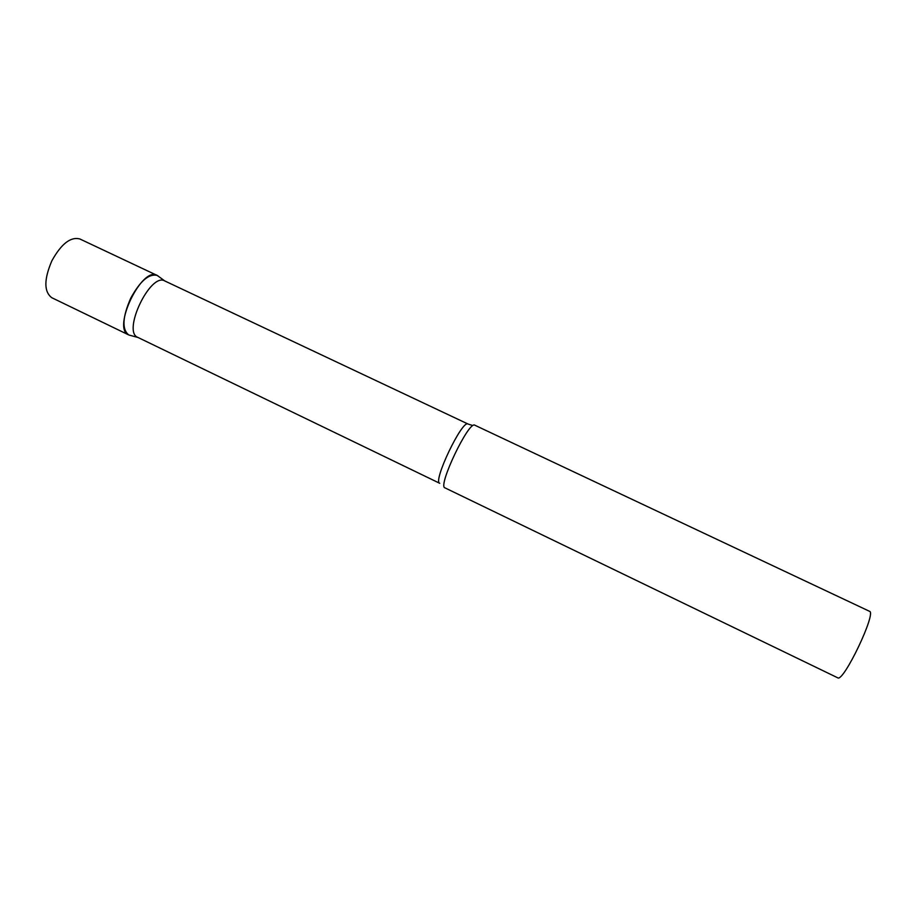 <?xml version="1.0" encoding="UTF-8"?>
<svg xmlns="http://www.w3.org/2000/svg" width="916" height="916" viewBox="0 0 916 916"><rect width="100%" height="100%" fill="white"/><g stroke="black" fill="none" stroke-linecap="round" stroke-linejoin="round"><path stroke-width="1.37" d="M158.399 276.22L157.369 275.533C142.22 265.274 111.546 328.787 128.709 334.913L128.698 334.913C121.805 329.394 122.458 317.211 130.656 298.353C140.079 281.086 148.907 273.437 157.117 275.407L158.731 276.517M128.698 334.913L51.8 297.723C43.876 291.735 43.899 279.414 51.891 260.751C61.338 243.782 70.658 236.523 79.852 238.973L157.117 275.407M157.369 275.533L164.777 280.949C150.43 272.144 121.965 331.741 137.812 337.386L137.835 337.386M474.843 425.219C469.015 420.169 437.344 486.476 444.936 487.85L837.693 677.794C843.247 682.947 876.956 612.346 869.467 611.281L474.843 425.219M164.777 280.949L468.065 424.039C462.351 419.196 432.409 481.885 439.749 483.305L137.824 337.386M468.065 424.039L472.049 425.31M138.018 337.489L128.961 335.027"/></g></svg>
